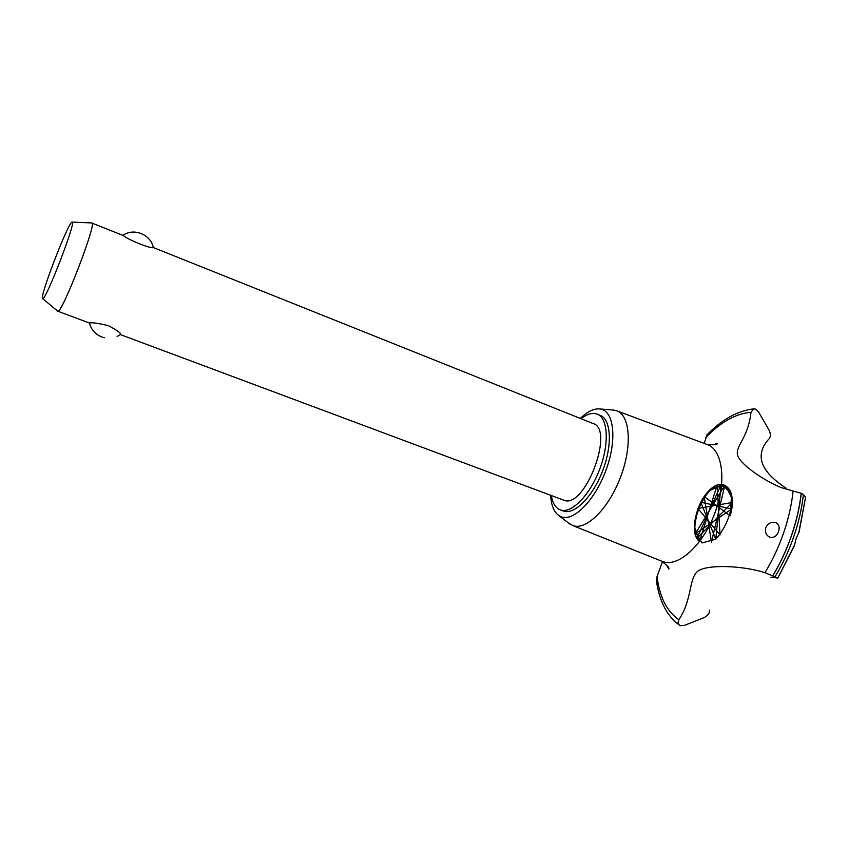 <?xml version="1.0" encoding="UTF-8"?>
<svg xmlns="http://www.w3.org/2000/svg" width="848" height="848" viewBox="0 0 848 848"><rect width="100%" height="100%" fill="white"/><g stroke="black" fill="none" stroke-linecap="round" stroke-linejoin="round"><path stroke-width="1.27" d="M551.327 495.561C552.61 503.214 555.567 507.973 560.21 509.849L563.782 511.153C574.753 514.863 593.038 496.324 602.748 470.576C612.606 444.871 611.09 419.368 600.246 415.34L594.978 413.517C590.77 412.965 586.116 414.704 581.05 418.711M560.21 509.849L560.729 510.019C571.669 513.718 589.911 495.147 599.642 469.368C609.5 443.652 608.037 418.138 597.236 414.121M91.584 222.939L123.66 235.68C126.924 239.337 152.269 249.46 153.265 247.531L593.229 423.587C614.906 429.533 584.866 508.938 564.174 500.331L120.352 334.578M89.39 323.014L89.485 323.024C91.605 322.293 97.912 323.173 108.374 325.664C117.49 330.487 121.497 333.444 120.384 334.557L117.109 336.476M72.25 222.102L71.921 222.155C67.586 223.66 38.637 299.27 42.654 298.634L42.739 298.634C45.845 300.446 76.299 221.476 72.25 222.102L91.86 222.95C97.319 222.208 61.999 313.845 57.834 311.205L57.516 311.015M550.628 495.296C551.221 505.238 553.935 511.98 558.79 515.52L561.715 516.962C574.403 521.467 595.953 498.889 606.543 468.615C617.323 438.395 613.698 410.432 600.024 408.969L600.002 408.959C594.024 408.323 587.484 411.481 580.361 418.435M568.775 523.216L573.121 525.675C586.466 530.466 608.811 508.355 620.524 477.212C632.417 446.133 630.138 415.425 616.74 410.803L612.574 409.997M572.411 525.421L662.712 561.577C678.548 567.927 704.614 543.727 715.765 510.475C726.778 479.724 722.157 449.376 707.062 444.49L616.74 410.803M778.581 531.558C776.598 536.286 773.662 538.151 769.751 537.155C766.157 535.417 764.801 532.279 765.702 527.732C768.161 523.163 771.51 521.467 775.75 522.622C778.899 524.223 779.842 527.202 778.581 531.558M662.447 561.715L657.041 576.545C659.564 596.992 666.825 611.376 678.856 619.708C692.763 598.879 688.375 578.23 698.19 570.863C708.652 564.068 743.463 565.775 764.981 572.654C772.496 560.348 778.708 547.108 783.626 532.926C788.481 518.732 791.64 504.772 793.113 491.034L780.701 487.399C762.013 479.618 738.576 462.966 737.4 454.411C735.916 445.295 748.307 437.494 750.999 412.287L753.692 408.874L755.738 409.171L758.578 411.937L768.765 429.597C770.779 433.508 770.896 436.561 769.115 438.755L769.03 438.84C754.476 454.793 760.105 471.191 785.926 488.013M657.041 576.545L656.363 580.371M709.659 610.125L709.67 610.263C709.585 613.454 707.529 615.998 703.48 617.874L684.4 625.421L680.456 625.686L679.036 624.828L678.018 622.655L678.856 619.708M777.754 578.166L794.353 545.815L796.155 538.406L799.049 532.162L805.579 497.341M805.558 497.341L803.406 494.479L801.201 493.229L793.113 491.034M764.981 572.654L777.775 578.039L770.917 577.191M707.105 434.748L704.137 443.398M750.999 412.287C735.778 413.58 720.62 422.081 705.536 437.78M699.536 541.427C689.297 533.01 696.007 501.603 710.433 489.434C724.839 476.279 737.537 492.02 730.17 515.785L704.179 496.525L711.451 542.063L724.849 485.226L695.275 533.827L731.76 508.98L700.745 502.207L715.797 539.18L721.15 484.515L696.992 538.226L732.375 502.461L697.936 508.471L720.037 534.95L717.09 485.31L699.536 541.427L694.406 526.301C696.42 510.973 702.303 498.242 712.076 488.109L725.464 485.512L732.259 498.868C731.23 514.386 725.74 527.827 715.797 539.18L702.017 542.953L694.682 530.753C694.968 516.241 699.685 502.97 708.822 490.939L722.719 484.621L731.591 494.617L730.17 515.785C737.537 492.02 724.839 476.279 710.433 489.434C696.007 501.603 689.297 533.01 699.536 541.427C684.336 530.095 705.419 479.544 723.249 484.717C732.1 488.141 734.4 498.497 730.17 515.785C734.569 497.066 731.697 486.646 721.553 484.526M798.795 532.745L805.568 497.278M775.167 576.534C782.672 564.121 788.884 550.808 793.802 536.583C798.668 522.347 801.869 508.312 803.406 494.479M777.775 578.039L794.576 544.999M772.878 575.76C780.383 563.252 786.615 549.864 791.555 535.576C796.452 521.276 799.685 507.168 801.275 493.271M772.793 575.728C780.298 563.22 786.531 549.833 791.47 535.533C796.367 521.234 799.6 507.136 801.201 493.229M89.379 323.014L57.706 311.184M89.443 323.024C91.531 330.699 96.481 335.607 104.304 337.758M153.287 247.531C150.923 234.525 133.613 227.497 122.928 235.384M42.654 298.634L57.728 311.195M558.79 515.52L569.92 524.096M600.002 408.959L614.005 410.114M661.186 561.005C667.312 565.415 669.835 568.107 668.754 569.072L666.613 565.033M753.692 408.874C737.294 410.877 721.616 419.654 706.638 435.225M679.343 625.103C675.241 621.679 674.52 622.294 667.471 612.648C661.663 603.522 657.921 592.519 656.267 579.64M713.073 444.893L717.376 443.356C717.535 444.797 713.857 445.083 706.352 444.225"/></g></svg>
